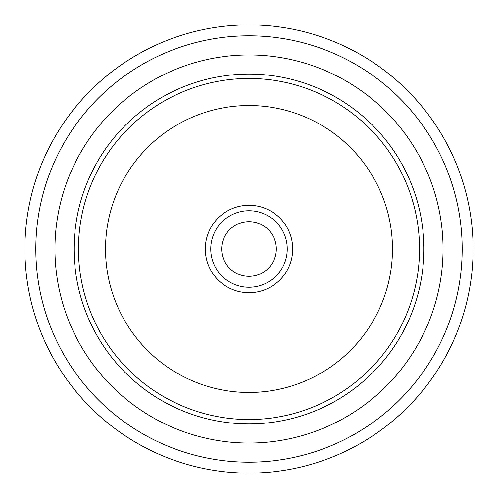 <?xml version="1.0" encoding="UTF-8"?>
<svg xmlns="http://www.w3.org/2000/svg" width="498" height="498" viewBox="0 0 498 498"><rect width="100%" height="100%" fill="white"/><g stroke="black" fill="none" stroke-linecap="round" stroke-linejoin="round"><path stroke-width="0.75" d="M462.169 249A213.169 213.169 0 0 0 249 35.831A213.169 213.169 0 0 0 35.831 249A213.169 213.169 0 0 0 249 462.169A213.169 213.169 0 0 0 462.169 249M24.9 249A224.1 224.1 0 0 1 249 24.9A224.1 224.1 0 0 1 473.1 249A224.1 224.1 0 0 1 249 473.1A224.1 224.1 0 0 1 24.9 249M292.724 249A43.724 43.724 0 0 1 249 292.724A43.724 43.724 0 0 1 205.276 249A43.724 43.724 0 0 1 249 205.276A43.724 43.724 0 0 1 292.724 249M210.741 249A38.259 38.259 0 0 0 249 287.259A38.259 38.259 0 0 0 287.259 249A38.259 38.259 0 0 0 249 210.741A38.259 38.259 0 0 0 210.741 249M276.328 249A27.328 27.328 0 0 1 249 276.328A27.328 27.328 0 0 1 221.672 249A27.328 27.328 0 0 1 249 221.672A27.328 27.328 0 0 1 276.328 249M74.09 249A174.91 174.91 0 0 1 249 74.09A174.91 174.91 0 0 1 423.91 249A174.91 174.91 0 0 1 249 423.91A174.91 174.91 0 0 1 74.09 249M78.466 249A170.534 170.534 0 0 1 249 78.466A170.534 170.534 0 0 1 419.534 249A170.534 170.534 0 0 1 249 419.534A170.534 170.534 0 0 1 78.466 249M392.468 249A143.468 143.468 0 0 0 249 105.532A143.468 143.468 0 0 0 105.532 249A143.468 143.468 0 0 0 249 392.468A143.468 143.468 0 0 0 392.468 249M443.039 249A194.039 194.039 0 0 1 249 443.039A194.039 194.039 0 0 1 54.961 249A194.039 194.039 0 0 1 249 54.961A194.039 194.039 0 0 1 443.039 249"/></g></svg>

